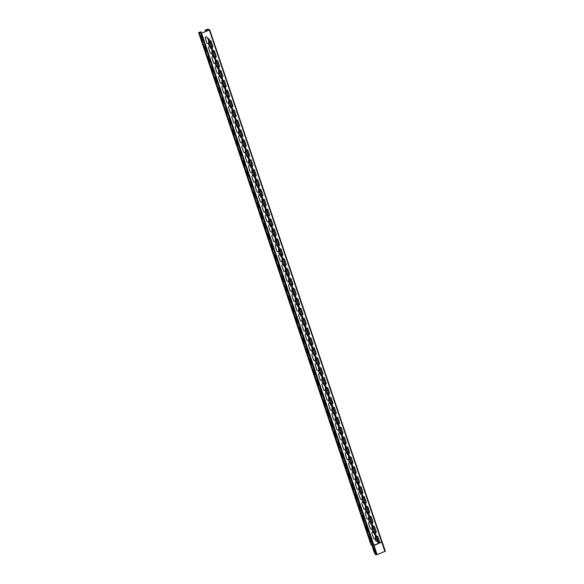 <?xml version="1.0" encoding="UTF-8"?>
<svg xmlns="http://www.w3.org/2000/svg" width="584" height="584" viewBox="0 0 584 584"><rect width="100%" height="100%" fill="white"/><g stroke="black" fill="none" stroke-linecap="round" stroke-linejoin="round"><path stroke-width="0.88" d="M209.627 43.493L209.415 42.026A0.978 0.927 -73.7 0 1 210.576 40.734A0.978 0.927 -73.7 0 1 211.174 41.325L212.846 46.282A0.978 0.927 -73.7 0 1 211.693 47.574A0.978 0.927 -73.7 0 1 211.087 46.983L210.247 45.764A1.19 1.124 -73.7 0 1 208.743 44.712A1.19 1.124 -73.7 0 1 209.503 43.544L209.627 43.493M211.671 47.567A0.978 0.927 106.3 0 0 212.802 46.267L211.131 41.311A0.978 0.927 106.3 0 0 210.554 40.727M209.517 45.793A1.19 1.124 106.3 0 0 210.203 45.749L209.736 43.413M207.51 43.617A0.978 0.927 -73.7 0 1 206.904 43.026L205.239 38.069A0.978 0.927 -73.7 0 1 206.393 36.777A0.978 0.927 -73.7 0 1 206.999 37.376L207.838 38.595A1.19 1.124 -73.7 0 1 209.342 39.639A1.19 1.124 -73.7 0 1 208.583 40.807L208.663 42.325A0.978 0.927 -73.7 0 1 207.51 43.617A0.978 0.927 106.3 0 0 208.619 42.311L208.539 40.792A1.19 1.124 106.3 0 0 208.517 38.551M207.502 38.639L206.955 37.361A0.978 0.927 106.3 0 0 206.371 36.777M212.875 55.706A1.19 1.124 -73.7 0 1 212.839 53.451L212.751 51.932A0.978 0.927 -73.7 0 1 213.905 50.64A0.978 0.927 -73.7 0 1 214.511 51.231L216.182 56.188A0.978 0.927 -73.7 0 1 215.022 57.48A0.978 0.927 -73.7 0 1 214.423 56.889L213.583 55.67A1.19 1.124 -73.7 0 1 212.875 55.706A1.19 1.124 106.3 0 0 213.54 55.655L213.072 53.319M215 57.473A0.978 0.927 106.3 0 0 216.138 56.174L214.467 51.224A0.978 0.927 106.3 0 0 213.883 50.633M210.335 47.282L211.167 48.501A1.19 1.124 -73.7 0 1 212.671 49.552A1.19 1.124 -73.7 0 1 211.912 50.713L211.999 52.231A0.978 0.927 -73.7 0 1 210.846 53.524A0.978 0.927 -73.7 0 1 210.24 52.932L208.576 47.983A0.978 0.927 -73.7 0 1 209.729 46.691A0.978 0.927 -73.7 0 1 210.335 47.282L210.291 47.267A0.978 0.927 106.3 0 0 209.707 46.684M210.831 48.545L210.291 47.267M210.824 53.516A0.978 0.927 106.3 0 0 211.956 52.224L211.868 50.706A1.19 1.124 106.3 0 0 211.853 48.457M218.358 67.386A0.978 0.927 -73.7 0 1 217.752 66.795L216.919 65.576A1.19 1.124 -73.7 0 1 215.408 64.525A1.19 1.124 -73.7 0 1 216.168 63.357L216.087 61.838A0.978 0.927 -73.7 0 1 217.241 60.546A0.978 0.927 -73.7 0 1 217.847 61.137L219.511 66.094A0.978 0.927 -73.7 0 1 218.358 67.386A0.978 0.927 106.3 0 0 219.467 66.08L217.803 61.13A0.978 0.927 106.3 0 0 217.219 60.546M216.189 65.605A1.19 1.124 106.3 0 0 216.876 65.561L216.408 63.225M213.664 57.188L214.503 58.407A1.19 1.124 -73.7 0 1 216.007 59.459A1.19 1.124 -73.7 0 1 215.248 60.619L215.335 62.138A0.978 0.927 -73.7 0 1 214.175 63.43A0.978 0.927 -73.7 0 1 213.576 62.838L211.904 57.889A0.978 0.927 -73.7 0 1 213.058 56.597A0.978 0.927 -73.7 0 1 213.664 57.188L213.62 57.174A0.978 0.927 106.3 0 0 213.036 56.59M214.189 58.458L213.62 57.174M214.153 63.43A0.978 0.927 106.3 0 0 215.292 62.13L215.204 60.612A1.19 1.124 106.3 0 0 215.189 58.364M219.628 73.219L219.423 71.752A0.978 0.927 -73.7 0 1 220.577 70.46A0.978 0.927 -73.7 0 1 221.183 71.051L222.847 76A0.978 0.927 -73.7 0 1 221.694 77.292A0.978 0.927 -73.7 0 1 221.088 76.701L220.248 75.482A1.19 1.124 -73.7 0 1 218.744 74.431A1.19 1.124 -73.7 0 1 219.504 73.27L219.628 73.219M221.672 77.285A0.978 0.927 106.3 0 0 222.803 75.986L221.139 71.036A0.978 0.927 106.3 0 0 220.555 70.452M219.518 75.511A1.19 1.124 106.3 0 0 220.204 75.467L219.745 73.131M217.511 73.343A0.978 0.927 -73.7 0 1 216.905 72.752L215.24 67.795A0.978 0.927 -73.7 0 1 216.394 66.503A0.978 0.927 -73.7 0 1 217 67.094L217.839 68.313A1.19 1.124 -73.7 0 1 219.343 69.365A1.19 1.124 -73.7 0 1 218.584 70.533L218.664 72.051A0.978 0.927 -73.7 0 1 217.511 73.343A0.978 0.927 106.3 0 0 218.62 72.036L218.54 70.518A1.19 1.124 106.3 0 0 218.526 68.27M217.503 68.357L216.956 67.08A0.978 0.927 106.3 0 0 216.372 66.496M225.03 87.198A0.978 0.927 -73.7 0 1 224.424 86.607L223.584 85.388A1.19 1.124 -73.7 0 1 222.081 84.337A1.19 1.124 -73.7 0 1 222.84 83.176L222.752 81.658A0.978 0.927 -73.7 0 1 223.913 80.366A0.978 0.927 -73.7 0 1 224.512 80.957L226.183 85.906A0.978 0.927 -73.7 0 1 225.03 87.198A0.978 0.927 106.3 0 0 226.139 85.899L224.468 80.942A0.978 0.927 106.3 0 0 223.891 80.358M222.854 85.417A1.19 1.124 106.3 0 0 223.541 85.381L223.073 83.045M220.336 77L221.168 78.219A1.19 1.124 -73.7 0 1 222.679 79.271A1.19 1.124 -73.7 0 1 221.92 80.439L222 81.957A0.978 0.927 -73.7 0 1 220.847 83.249A0.978 0.927 -73.7 0 1 220.241 82.658L218.577 77.701A0.978 0.927 -73.7 0 1 219.73 76.409A0.978 0.927 -73.7 0 1 220.336 77L220.292 76.986A0.978 0.927 106.3 0 0 219.708 76.402M220.862 78.271L220.292 76.986M220.825 83.242A0.978 0.927 106.3 0 0 221.957 81.942L221.876 80.424A1.19 1.124 106.3 0 0 221.854 78.176M226.3 93.031L226.088 91.564A0.978 0.927 -73.7 0 1 227.242 90.272A0.978 0.927 -73.7 0 1 227.848 90.863L229.519 95.82A0.978 0.927 -73.7 0 1 228.359 97.112A0.978 0.927 -73.7 0 1 227.753 96.513L226.921 95.294A1.19 1.124 -73.7 0 1 225.417 94.25A1.19 1.124 -73.7 0 1 226.176 93.082L226.3 93.031M228.337 97.105A0.978 0.927 106.3 0 0 229.468 95.805L227.804 90.849A0.978 0.927 106.3 0 0 227.22 90.264M226.191 95.323A1.19 1.124 106.3 0 0 226.877 95.287L226.409 92.951M223.665 86.906L224.504 88.126A1.19 1.124 -73.7 0 1 226.008 89.177A1.19 1.124 -73.7 0 1 225.249 90.345L225.336 91.863A0.978 0.927 -73.7 0 1 224.183 93.155A0.978 0.927 -73.7 0 1 223.577 92.564L221.905 87.607A0.978 0.927 -73.7 0 1 223.066 86.315A0.978 0.927 -73.7 0 1 223.665 86.906L223.621 86.899A0.978 0.927 106.3 0 0 223.044 86.308M224.212 88.184L223.621 86.899M224.161 93.148A0.978 0.927 106.3 0 0 225.293 91.849L225.205 90.33A1.19 1.124 106.3 0 0 225.19 88.089M229.636 102.937L229.424 101.47A0.978 0.927 -73.7 0 1 230.578 100.178A0.978 0.927 -73.7 0 1 231.184 100.769L232.848 105.726A0.978 0.927 -73.7 0 1 231.695 107.018A0.978 0.927 -73.7 0 1 231.089 106.427L230.249 105.208A1.19 1.124 -73.7 0 1 228.746 104.156A1.19 1.124 -73.7 0 1 229.505 102.988L229.636 102.937M231.673 107.011A0.978 0.927 106.3 0 0 232.804 105.711L231.14 100.755A0.978 0.927 106.3 0 0 230.556 100.171M229.527 105.237A1.19 1.124 106.3 0 0 230.206 105.193L229.746 102.857M227.001 96.82L227.84 98.032A1.19 1.124 -73.7 0 1 229.344 99.083A1.19 1.124 -73.7 0 1 228.585 100.251L228.672 101.769A0.978 0.927 -73.7 0 1 227.512 103.061A0.978 0.927 -73.7 0 1 226.913 102.47L225.242 97.513A0.978 0.927 -73.7 0 1 226.395 96.221A0.978 0.927 -73.7 0 1 227.001 96.82L226.957 96.805A0.978 0.927 106.3 0 0 226.373 96.221M227.504 98.083L226.957 96.805M227.49 103.054A0.978 0.927 106.3 0 0 228.629 101.755L228.541 100.236A1.19 1.124 106.3 0 0 228.526 97.995M235.031 116.924A0.978 0.927 -73.7 0 1 234.425 116.333L233.585 115.114A1.19 1.124 -73.7 0 1 232.082 114.062A1.19 1.124 -73.7 0 1 232.841 112.895L232.761 111.376A0.978 0.927 -73.7 0 1 233.914 110.084A0.978 0.927 -73.7 0 1 234.52 110.675L236.184 115.632A0.978 0.927 -73.7 0 1 235.031 116.924A0.978 0.927 106.3 0 0 236.14 115.617L234.476 110.661A0.978 0.927 106.3 0 0 233.892 110.077M232.855 115.143A1.19 1.124 106.3 0 0 233.542 115.099L233.082 112.763M230.337 106.726L231.176 107.945A1.19 1.124 -73.7 0 1 232.68 108.996A1.19 1.124 -73.7 0 1 231.921 110.157L232.001 111.675A0.978 0.927 -73.7 0 1 230.848 112.968A0.978 0.927 -73.7 0 1 230.242 112.376L228.578 107.427A0.978 0.927 -73.7 0 1 229.731 106.135A0.978 0.927 -73.7 0 1 230.337 106.726L230.293 106.711A0.978 0.927 106.3 0 0 229.709 106.127M230.862 107.996L230.293 106.711M230.826 112.96A0.978 0.927 106.3 0 0 231.957 111.661L231.877 110.142A1.19 1.124 106.3 0 0 231.855 107.901M236.301 122.757L236.089 121.282A0.978 0.927 -73.7 0 1 237.243 119.99A0.978 0.927 -73.7 0 1 237.849 120.581L239.52 125.538A0.978 0.927 -73.7 0 1 238.367 126.83A0.978 0.927 -73.7 0 1 237.761 126.239L236.922 125.02A1.19 1.124 -73.7 0 1 235.418 123.969A1.19 1.124 -73.7 0 1 236.177 122.801L236.301 122.757M238.345 126.823A0.978 0.927 106.3 0 0 239.477 125.523L237.805 120.574A0.978 0.927 106.3 0 0 237.221 119.983M236.191 125.049A1.19 1.124 106.3 0 0 236.878 125.005L236.411 122.669M233.673 116.632L234.505 117.851A1.19 1.124 -73.7 0 1 236.009 118.902A1.19 1.124 -73.7 0 1 235.257 120.063L235.337 121.582A0.978 0.927 -73.7 0 1 234.184 122.874A0.978 0.927 -73.7 0 1 233.578 122.282L231.914 117.333A0.978 0.927 -73.7 0 1 233.067 116.041A0.978 0.927 -73.7 0 1 233.673 116.632L233.629 116.617A0.978 0.927 106.3 0 0 233.045 116.033M234.213 117.91L233.629 116.617M234.162 122.874A0.978 0.927 106.3 0 0 235.294 121.574L235.213 120.056A1.19 1.124 106.3 0 0 235.191 117.807M239.637 132.663L239.425 131.188A0.978 0.927 -73.7 0 1 240.579 129.896A0.978 0.927 -73.7 0 1 241.185 130.495L242.849 135.444A0.978 0.927 -73.7 0 1 241.696 136.736A0.978 0.927 -73.7 0 1 241.09 136.145L240.258 134.926A1.19 1.124 -73.7 0 1 238.754 133.875A1.19 1.124 -73.7 0 1 239.513 132.714L239.637 132.663M241.674 136.729A0.978 0.927 106.3 0 0 242.805 135.43L241.141 130.48A0.978 0.927 106.3 0 0 240.557 129.896M239.528 134.955A1.19 1.124 106.3 0 0 240.214 134.911L239.747 132.575M237.52 132.787A0.978 0.927 -73.7 0 1 236.914 132.188L235.243 127.239A0.978 0.927 -73.7 0 1 236.403 125.947A0.978 0.927 -73.7 0 1 237.002 126.538L237.841 127.757A1.19 1.124 -73.7 0 1 239.345 128.808A1.19 1.124 -73.7 0 1 238.586 129.977L238.673 131.495A0.978 0.927 -73.7 0 1 237.52 132.787A0.978 0.927 106.3 0 0 238.63 131.48L238.542 129.962A1.19 1.124 106.3 0 0 238.528 127.713M237.506 127.801L236.958 126.524A0.978 0.927 106.3 0 0 236.381 125.94M242.886 144.868A1.19 1.124 -73.7 0 1 242.842 142.62L242.762 141.102A0.978 0.927 -73.7 0 1 243.915 139.81A0.978 0.927 -73.7 0 1 244.521 140.401L246.185 145.35A0.978 0.927 -73.7 0 1 245.032 146.642A0.978 0.927 -73.7 0 1 244.426 146.051L243.586 144.832A1.19 1.124 -73.7 0 1 242.886 144.868A1.19 1.124 106.3 0 0 243.543 144.817L243.083 142.489M245.01 146.635A0.978 0.927 106.3 0 0 246.141 145.343L244.477 140.386A0.978 0.927 106.3 0 0 243.893 139.802M240.338 136.444L241.177 137.663A1.19 1.124 -73.7 0 1 242.681 138.715A1.19 1.124 -73.7 0 1 241.922 139.883L242.01 141.401A0.978 0.927 -73.7 0 1 240.849 142.693A0.978 0.927 -73.7 0 1 240.243 142.102L238.579 137.145A0.978 0.927 -73.7 0 1 239.732 135.853A0.978 0.927 -73.7 0 1 240.338 136.444L240.294 136.43A0.978 0.927 106.3 0 0 239.71 135.846M240.863 137.714L240.294 136.43M240.827 142.686A0.978 0.927 106.3 0 0 241.958 141.386L241.878 139.868A1.19 1.124 106.3 0 0 241.864 137.62M246.302 152.475L246.098 151.008A0.978 0.927 -73.7 0 1 247.251 149.716A0.978 0.927 -73.7 0 1 247.857 150.307L249.521 155.256A0.978 0.927 -73.7 0 1 248.368 156.548A0.978 0.927 -73.7 0 1 247.762 155.957L246.922 154.738A1.19 1.124 -73.7 0 1 245.419 153.694A1.19 1.124 -73.7 0 1 246.178 152.526L246.302 152.475M248.346 156.548A0.978 0.927 106.3 0 0 249.477 155.249L247.813 150.292A0.978 0.927 106.3 0 0 247.229 149.708M246.192 154.767A1.19 1.124 106.3 0 0 246.879 154.731L246.419 152.395M243.674 146.35L244.513 147.57A1.19 1.124 -73.7 0 1 246.017 148.621A1.19 1.124 -73.7 0 1 245.258 149.789L245.338 151.307A0.978 0.927 -73.7 0 1 244.185 152.599A0.978 0.927 -73.7 0 1 243.579 152.008L241.915 147.051A0.978 0.927 -73.7 0 1 243.068 145.759A0.978 0.927 -73.7 0 1 243.674 146.35L243.63 146.343A0.978 0.927 106.3 0 0 243.046 145.752M244.221 147.628L243.63 146.343M244.163 152.592A0.978 0.927 106.3 0 0 245.295 151.292L245.214 149.774A1.19 1.124 106.3 0 0 245.192 147.526M249.638 162.381L249.426 160.914A0.978 0.927 -73.7 0 1 250.58 159.622A0.978 0.927 -73.7 0 1 251.186 160.213L252.857 165.17A0.978 0.927 -73.7 0 1 251.697 166.462A0.978 0.927 -73.7 0 1 251.098 165.871L250.259 164.651A1.19 1.124 -73.7 0 1 248.755 163.6A1.19 1.124 -73.7 0 1 249.514 162.432L249.638 162.381M251.675 166.455A0.978 0.927 106.3 0 0 252.814 165.155L251.142 160.198A0.978 0.927 106.3 0 0 250.558 159.614M249.529 164.681A1.19 1.124 106.3 0 0 250.215 164.637L249.748 162.301M247.521 162.505A0.978 0.927 -73.7 0 1 246.915 161.914L245.251 156.957A0.978 0.927 -73.7 0 1 246.404 155.665A0.978 0.927 -73.7 0 1 247.01 156.257L247.842 157.476A1.19 1.124 -73.7 0 1 249.346 158.527A1.19 1.124 -73.7 0 1 248.594 159.695L248.674 161.213A0.978 0.927 -73.7 0 1 247.521 162.505A0.978 0.927 106.3 0 0 248.631 161.199L248.543 159.68A1.19 1.124 106.3 0 0 248.528 157.439M247.506 157.527L246.966 156.249A0.978 0.927 106.3 0 0 246.382 155.658M255.033 176.368A0.978 0.927 -73.7 0 1 254.427 175.777L253.595 174.558A1.19 1.124 -73.7 0 1 252.091 173.506A1.19 1.124 -73.7 0 1 252.843 172.338L252.762 170.82A0.978 0.927 -73.7 0 1 253.916 169.528A0.978 0.927 -73.7 0 1 254.522 170.119L256.186 175.076A0.978 0.927 -73.7 0 1 255.033 176.368A0.978 0.927 106.3 0 0 256.142 175.061L254.478 170.105A0.978 0.927 106.3 0 0 253.894 169.521M252.865 174.587A1.19 1.124 106.3 0 0 253.551 174.543L253.865 174.492M250.339 166.17L251.178 167.389A1.19 1.124 -73.7 0 1 252.682 168.433A1.19 1.124 -73.7 0 1 251.923 169.601L252.011 171.119A0.978 0.927 -73.7 0 1 250.857 172.411A0.978 0.927 -73.7 0 1 250.251 171.82L248.58 166.871A0.978 0.927 -73.7 0 1 249.733 165.571A0.978 0.927 -73.7 0 1 250.339 166.17L250.295 166.155A0.978 0.927 106.3 0 0 249.711 165.571M250.864 167.44L250.295 166.155M250.835 172.404A0.978 0.927 106.3 0 0 251.967 171.105L251.879 169.586A1.19 1.124 106.3 0 0 251.865 167.345M256.303 182.193L256.099 180.726A0.978 0.927 -73.7 0 1 257.252 179.434A0.978 0.927 -73.7 0 1 257.858 180.025L259.522 184.982A0.978 0.927 -73.7 0 1 258.369 186.274A0.978 0.927 -73.7 0 1 257.763 185.683L256.923 184.464A1.19 1.124 -73.7 0 1 255.42 183.412A1.19 1.124 -73.7 0 1 256.179 182.244L256.303 182.193M258.347 186.267A0.978 0.927 106.3 0 0 259.478 184.967L257.814 180.018A0.978 0.927 106.3 0 0 257.23 179.427M256.201 184.493A1.19 1.124 106.3 0 0 256.88 184.449L256.42 182.113M253.675 176.076L254.514 177.295A1.19 1.124 -73.7 0 1 256.018 178.346A1.19 1.124 -73.7 0 1 255.259 179.507L255.339 181.025A0.978 0.927 -73.7 0 1 254.186 182.317A0.978 0.927 -73.7 0 1 253.58 181.726L251.916 176.777A0.978 0.927 -73.7 0 1 253.069 175.485A0.978 0.927 -73.7 0 1 253.675 176.076L253.631 176.061A0.978 0.927 106.3 0 0 253.047 175.477M254.222 177.353L253.631 176.061M254.164 182.31A0.978 0.927 106.3 0 0 255.296 181.018L255.215 179.5A1.19 1.124 106.3 0 0 255.201 177.251M259.639 192.107L259.427 190.632A0.978 0.927 -73.7 0 1 260.588 189.34A0.978 0.927 -73.7 0 1 261.187 189.931L262.858 194.888A0.978 0.927 -73.7 0 1 261.705 196.18A0.978 0.927 -73.7 0 1 261.099 195.589L260.26 194.37A1.19 1.124 -73.7 0 1 258.756 193.319A1.19 1.124 -73.7 0 1 259.515 192.151L259.639 192.107M261.683 196.173A0.978 0.927 106.3 0 0 262.815 194.873L261.143 189.924A0.978 0.927 106.3 0 0 260.566 189.34M259.53 194.399A1.19 1.124 106.3 0 0 260.216 194.355L259.749 192.019M257.011 185.982L257.851 187.201A1.19 1.124 -73.7 0 1 259.354 188.252A1.19 1.124 -73.7 0 1 258.595 189.413L258.675 190.939A0.978 0.927 -73.7 0 1 257.522 192.231A0.978 0.927 -73.7 0 1 256.916 191.632L255.252 186.683A0.978 0.927 -73.7 0 1 256.405 185.391A0.978 0.927 -73.7 0 1 257.011 185.982L256.967 185.968A0.978 0.927 106.3 0 0 256.383 185.383M257.515 187.245L256.967 185.968M257.5 192.224A0.978 0.927 106.3 0 0 258.632 190.924L258.551 189.406A1.19 1.124 106.3 0 0 258.529 187.157M265.034 206.086A0.978 0.927 -73.7 0 1 264.435 205.495L263.596 204.276A1.19 1.124 -73.7 0 1 262.092 203.225A1.19 1.124 -73.7 0 1 262.851 202.064L262.763 200.546A0.978 0.927 -73.7 0 1 263.917 199.253A0.978 0.927 -73.7 0 1 264.523 199.845L266.195 204.794A0.978 0.927 -73.7 0 1 265.034 206.086A0.978 0.927 106.3 0 0 266.151 204.78L264.479 199.83A0.978 0.927 106.3 0 0 263.895 199.246M262.866 204.305A1.19 1.124 106.3 0 0 263.552 204.261L263.085 201.925M260.347 195.888L261.179 197.107A1.19 1.124 -73.7 0 1 262.683 198.158A1.19 1.124 -73.7 0 1 261.924 199.327L262.012 200.845A0.978 0.927 -73.7 0 1 260.858 202.137A0.978 0.927 -73.7 0 1 260.252 201.546L258.588 196.589A0.978 0.927 -73.7 0 1 259.741 195.297A0.978 0.927 -73.7 0 1 260.347 195.888L260.303 195.874A0.978 0.927 106.3 0 0 259.719 195.29M260.865 197.158L260.303 195.874M260.836 202.13A0.978 0.927 106.3 0 0 261.968 200.83L261.88 199.312A1.19 1.124 106.3 0 0 261.866 197.063M266.311 211.919L266.1 210.452A0.978 0.927 -73.7 0 1 267.253 209.16A0.978 0.927 -73.7 0 1 267.859 209.751L269.523 214.7A0.978 0.927 -73.7 0 1 268.37 215.992A0.978 0.927 -73.7 0 1 267.764 215.401L266.932 214.182A1.19 1.124 -73.7 0 1 265.421 213.131A1.19 1.124 -73.7 0 1 266.18 211.97L266.311 211.919M268.348 215.985A0.978 0.927 106.3 0 0 269.479 214.693L267.815 209.736A0.978 0.927 106.3 0 0 267.231 209.152M266.202 214.211A1.19 1.124 106.3 0 0 266.888 214.175L266.421 211.839M263.676 205.794L264.516 207.013A1.19 1.124 -73.7 0 1 266.019 208.065A1.19 1.124 -73.7 0 1 265.26 209.233L265.348 210.751A0.978 0.927 -73.7 0 1 264.187 212.043A0.978 0.927 -73.7 0 1 263.588 211.452L261.917 206.495A0.978 0.927 -73.7 0 1 263.07 205.203A0.978 0.927 -73.7 0 1 263.676 205.794L263.632 205.78A0.978 0.927 106.3 0 0 263.048 205.196M264.224 207.072L263.632 205.78M264.165 212.036A0.978 0.927 106.3 0 0 265.304 210.736L265.216 209.218A1.19 1.124 106.3 0 0 265.202 206.97M269.64 221.825L269.436 220.358A0.978 0.927 -73.7 0 1 270.589 219.066A0.978 0.927 -73.7 0 1 271.195 219.657L272.859 224.614A0.978 0.927 -73.7 0 1 271.706 225.906A0.978 0.927 -73.7 0 1 271.1 225.307L270.261 224.088A1.19 1.124 -73.7 0 1 268.757 223.044A1.19 1.124 -73.7 0 1 269.516 221.876L269.64 221.825M271.684 225.898A0.978 0.927 106.3 0 0 272.816 224.599L271.151 219.642A0.978 0.927 106.3 0 0 270.567 219.058M269.531 224.125A1.19 1.124 106.3 0 0 270.217 224.081L269.757 221.745M267.523 221.949A0.978 0.927 -73.7 0 1 266.917 221.358L265.253 216.401A0.978 0.927 -73.7 0 1 266.406 215.109A0.978 0.927 -73.7 0 1 267.012 215.7L267.852 216.919A1.19 1.124 -73.7 0 1 269.355 217.971A1.19 1.124 -73.7 0 1 268.596 219.139L268.676 220.657A0.978 0.927 -73.7 0 1 267.523 221.949A0.978 0.927 106.3 0 0 268.633 220.642L268.552 219.124A1.19 1.124 106.3 0 0 268.538 216.883M267.538 216.971L266.968 215.693A0.978 0.927 106.3 0 0 266.384 215.102M272.889 234.038A1.19 1.124 -73.7 0 1 272.852 231.782L272.764 230.264A0.978 0.927 -73.7 0 1 273.925 228.972A0.978 0.927 -73.7 0 1 274.524 229.563L276.196 234.52A0.978 0.927 -73.7 0 1 275.042 235.812A0.978 0.927 -73.7 0 1 274.436 235.221L273.597 234.001A1.19 1.124 -73.7 0 1 272.889 234.038A1.19 1.124 106.3 0 0 273.553 233.987L273.086 231.651M275.02 235.805A0.978 0.927 106.3 0 0 276.152 234.505L274.48 229.548A0.978 0.927 106.3 0 0 273.903 228.964M270.348 225.614L271.18 226.826A1.19 1.124 -73.7 0 1 272.692 227.877A1.19 1.124 -73.7 0 1 271.932 229.045L272.013 230.563A0.978 0.927 -73.7 0 1 270.859 231.855A0.978 0.927 -73.7 0 1 270.253 231.264L268.589 226.307A0.978 0.927 -73.7 0 1 269.742 225.015A0.978 0.927 -73.7 0 1 270.348 225.614L270.304 225.599A0.978 0.927 106.3 0 0 269.72 225.015M270.874 226.877L270.304 225.599M270.837 231.848A0.978 0.927 106.3 0 0 271.969 230.549L271.888 229.03A1.19 1.124 106.3 0 0 271.867 226.789M276.312 241.637L276.101 240.17A0.978 0.927 -73.7 0 1 277.254 238.878A0.978 0.927 -73.7 0 1 277.86 239.469L279.532 244.426A0.978 0.927 -73.7 0 1 278.371 245.718A0.978 0.927 -73.7 0 1 277.765 245.127L276.933 243.908A1.19 1.124 -73.7 0 1 275.429 242.856A1.19 1.124 -73.7 0 1 276.188 241.688L276.312 241.637M278.349 245.711A0.978 0.927 106.3 0 0 279.481 244.411L277.816 239.462A0.978 0.927 106.3 0 0 277.232 238.871M276.203 243.937A1.19 1.124 106.3 0 0 276.889 243.893L276.422 241.557M273.677 235.52L274.517 236.739A1.19 1.124 -73.7 0 1 276.02 237.79A1.19 1.124 -73.7 0 1 275.261 238.951L275.349 240.469A0.978 0.927 -73.7 0 1 274.195 241.761A0.978 0.927 -73.7 0 1 273.589 241.17L271.918 236.221A0.978 0.927 -73.7 0 1 273.078 234.929A0.978 0.927 -73.7 0 1 273.677 235.52L273.633 235.505A0.978 0.927 106.3 0 0 273.057 234.921M274.224 236.797L273.633 235.505M274.173 241.754A0.978 0.927 106.3 0 0 275.305 240.462L275.217 238.936A1.19 1.124 106.3 0 0 275.203 236.695M279.561 253.85A1.19 1.124 -73.7 0 1 279.517 251.594L279.437 250.076A0.978 0.927 -73.7 0 1 280.59 248.784A0.978 0.927 -73.7 0 1 281.196 249.375L282.86 254.332A0.978 0.927 -73.7 0 1 281.707 255.624A0.978 0.927 -73.7 0 1 281.101 255.033L280.262 253.814A1.19 1.124 -73.7 0 1 279.561 253.85A1.19 1.124 106.3 0 0 280.218 253.799L279.758 251.463M281.685 255.617A0.978 0.927 106.3 0 0 282.817 254.317L281.152 249.368A0.978 0.927 106.3 0 0 280.568 248.777M277.524 251.667A0.978 0.927 -73.7 0 1 276.925 251.076L275.254 246.127A0.978 0.927 -73.7 0 1 276.407 244.835A0.978 0.927 -73.7 0 1 277.013 245.426L277.853 246.645A1.19 1.124 -73.7 0 1 279.356 247.696A1.19 1.124 -73.7 0 1 278.597 248.857L278.685 250.375A0.978 0.927 -73.7 0 1 277.524 251.667A0.978 0.927 106.3 0 0 278.641 250.368L278.553 248.85A1.19 1.124 106.3 0 0 278.539 246.601M277.517 246.689L276.969 245.411A0.978 0.927 106.3 0 0 276.385 244.827M285.043 265.53A0.978 0.927 -73.7 0 1 284.437 264.939L283.598 263.72A1.19 1.124 -73.7 0 1 282.094 262.669A1.19 1.124 -73.7 0 1 282.853 261.508L282.773 259.982A0.978 0.927 -73.7 0 1 283.926 258.69A0.978 0.927 -73.7 0 1 284.532 259.289L286.197 264.238A0.978 0.927 -73.7 0 1 285.043 265.53A0.978 0.927 106.3 0 0 286.153 264.224L284.488 259.274A0.978 0.927 106.3 0 0 283.904 258.69M282.868 263.749A1.19 1.124 106.3 0 0 283.554 263.705L283.094 261.369M280.349 255.332L281.189 256.551A1.19 1.124 -73.7 0 1 282.692 257.602A1.19 1.124 -73.7 0 1 281.933 258.77L282.014 260.289A0.978 0.927 -73.7 0 1 280.86 261.581A0.978 0.927 -73.7 0 1 280.254 260.982L278.59 256.033A0.978 0.927 -73.7 0 1 279.743 254.741A0.978 0.927 -73.7 0 1 280.349 255.332L280.305 255.317A0.978 0.927 106.3 0 0 279.721 254.733M280.897 256.61L280.305 255.317M280.838 261.574A0.978 0.927 106.3 0 0 281.97 260.274L281.889 258.756A1.19 1.124 106.3 0 0 281.868 256.507M286.313 271.363L286.102 269.896A0.978 0.927 -73.7 0 1 287.255 268.603A0.978 0.927 -73.7 0 1 287.861 269.195L289.533 274.144A0.978 0.927 -73.7 0 1 288.379 275.436A0.978 0.927 -73.7 0 1 287.773 274.845L286.934 273.626A1.19 1.124 -73.7 0 1 285.43 272.575A1.19 1.124 -73.7 0 1 286.189 271.414L286.313 271.363M288.357 275.429A0.978 0.927 106.3 0 0 289.489 274.137L287.817 269.18A0.978 0.927 106.3 0 0 287.233 268.596M286.204 273.655A1.19 1.124 106.3 0 0 286.89 273.619L286.423 271.283M284.196 271.487A0.978 0.927 -73.7 0 1 283.59 270.896L281.926 265.939A0.978 0.927 -73.7 0 1 283.079 264.647A0.978 0.927 -73.7 0 1 283.685 265.238L284.517 266.457A1.19 1.124 -73.7 0 1 286.021 267.508A1.19 1.124 -73.7 0 1 285.269 268.676L285.35 270.195A0.978 0.927 -73.7 0 1 284.196 271.487A0.978 0.927 106.3 0 0 285.306 270.18L285.226 268.662A1.19 1.124 106.3 0 0 285.204 266.413M284.204 266.508L283.642 265.224A0.978 0.927 106.3 0 0 283.058 264.64M289.562 283.568A1.19 1.124 -73.7 0 1 289.525 281.32L289.438 279.802A0.978 0.927 -73.7 0 1 290.591 278.51A0.978 0.927 -73.7 0 1 291.197 279.101L292.861 284.05A0.978 0.927 -73.7 0 1 291.708 285.342A0.978 0.927 -73.7 0 1 291.102 284.751L290.27 283.532A1.19 1.124 -73.7 0 1 289.562 283.568A1.19 1.124 106.3 0 0 290.226 283.525L289.759 281.189M291.686 285.342A0.978 0.927 106.3 0 0 292.818 284.043L291.153 279.086A0.978 0.927 106.3 0 0 290.569 278.502M287.014 275.144L287.854 276.363A1.19 1.124 -73.7 0 1 289.357 277.415A1.19 1.124 -73.7 0 1 288.598 278.583L288.686 280.101A0.978 0.927 -73.7 0 1 287.532 281.393A0.978 0.927 -73.7 0 1 286.926 280.802L285.255 275.845A0.978 0.927 -73.7 0 1 286.416 274.553A0.978 0.927 -73.7 0 1 287.014 275.144L286.97 275.137A0.978 0.927 106.3 0 0 286.394 274.546M287.518 276.414L286.97 275.137M287.511 281.386A0.978 0.927 106.3 0 0 288.642 280.086L288.554 278.568A1.19 1.124 106.3 0 0 288.54 276.32M295.044 295.256A0.978 0.927 -73.7 0 1 294.438 294.664L293.599 293.445A1.19 1.124 -73.7 0 1 292.095 292.394A1.19 1.124 -73.7 0 1 292.854 291.226L292.774 289.708A0.978 0.927 -73.7 0 1 293.927 288.416A0.978 0.927 -73.7 0 1 294.533 289.007L296.197 293.964A0.978 0.927 -73.7 0 1 295.044 295.256A0.978 0.927 106.3 0 0 296.154 293.949L294.489 288.992A0.978 0.927 106.3 0 0 293.905 288.408M292.876 293.475A1.19 1.124 106.3 0 0 293.555 293.431L293.095 291.095M290.35 285.05L291.19 286.269A1.19 1.124 -73.7 0 1 292.693 287.321A1.19 1.124 -73.7 0 1 291.934 288.489L292.022 290.007A0.978 0.927 -73.7 0 1 290.861 291.299A0.978 0.927 -73.7 0 1 290.255 290.708L288.591 285.751A0.978 0.927 -73.7 0 1 289.744 284.459A0.978 0.927 -73.7 0 1 290.35 285.05L290.306 285.043A0.978 0.927 106.3 0 0 289.722 284.459M290.898 286.328L290.306 285.043M290.839 291.292A0.978 0.927 106.3 0 0 291.971 289.993L291.891 288.474A1.19 1.124 106.3 0 0 291.876 286.233M296.314 301.081L296.11 299.614A0.978 0.927 -73.7 0 1 297.263 298.322A0.978 0.927 -73.7 0 1 297.869 298.913L299.534 303.87A0.978 0.927 -73.7 0 1 298.38 305.162A0.978 0.927 -73.7 0 1 297.774 304.571L296.935 303.351A1.19 1.124 -73.7 0 1 295.431 302.3A1.19 1.124 -73.7 0 1 296.19 301.132L296.314 301.081M298.358 305.155A0.978 0.927 106.3 0 0 299.49 303.855L297.825 298.899A0.978 0.927 106.3 0 0 297.241 298.314M296.205 303.381A1.19 1.124 106.3 0 0 296.891 303.337L296.431 301.001M294.197 301.205A0.978 0.927 -73.7 0 1 293.591 300.614L291.927 295.665A0.978 0.927 -73.7 0 1 293.08 294.373A0.978 0.927 -73.7 0 1 293.686 294.964L294.526 296.183A1.19 1.124 -73.7 0 1 296.03 297.227A1.19 1.124 -73.7 0 1 295.27 298.395L295.351 299.913A0.978 0.927 -73.7 0 1 294.197 301.205A0.978 0.927 106.3 0 0 295.307 299.899L295.227 298.38A1.19 1.124 106.3 0 0 295.205 296.139M294.19 296.227L293.642 294.949A0.978 0.927 106.3 0 0 293.058 294.365M299.563 313.294A1.19 1.124 -73.7 0 1 299.526 311.038L299.439 309.52A0.978 0.927 -73.7 0 1 300.592 308.228A0.978 0.927 -73.7 0 1 301.198 308.819L302.87 313.776A0.978 0.927 -73.7 0 1 301.709 315.068A0.978 0.927 -73.7 0 1 301.11 314.477L300.271 313.258A1.19 1.124 -73.7 0 1 299.563 313.294A1.19 1.124 106.3 0 0 300.227 313.243L299.76 310.907M301.687 315.061A0.978 0.927 106.3 0 0 302.826 313.761L301.154 308.812A0.978 0.927 106.3 0 0 300.57 308.221M297.022 304.87L297.855 306.089A1.19 1.124 -73.7 0 1 299.358 307.14A1.19 1.124 -73.7 0 1 298.606 308.301L298.687 309.819A0.978 0.927 -73.7 0 1 297.533 311.111A0.978 0.927 -73.7 0 1 296.928 310.52L295.263 305.571A0.978 0.927 -73.7 0 1 296.416 304.279A0.978 0.927 -73.7 0 1 297.022 304.87L296.979 304.855A0.978 0.927 106.3 0 0 296.395 304.271M297.541 306.14L296.979 304.855M297.512 311.104A0.978 0.927 106.3 0 0 298.643 309.812L298.555 308.294A1.19 1.124 106.3 0 0 298.541 306.045M305.045 324.974A0.978 0.927 -73.7 0 1 304.439 324.383L303.607 323.164A1.19 1.124 -73.7 0 1 302.103 322.113A1.19 1.124 -73.7 0 1 302.855 320.944L302.775 319.426A0.978 0.927 -73.7 0 1 303.928 318.134A0.978 0.927 -73.7 0 1 304.534 318.733L306.198 323.682A0.978 0.927 -73.7 0 1 305.045 324.974A0.978 0.927 106.3 0 0 306.155 323.667L304.49 318.718A0.978 0.927 106.3 0 0 303.906 318.134M302.877 323.193A1.19 1.124 106.3 0 0 303.563 323.149L303.096 320.813M300.351 314.776L301.191 315.995A1.19 1.124 -73.7 0 1 302.694 317.046A1.19 1.124 -73.7 0 1 301.935 318.207L302.023 319.733A0.978 0.927 -73.7 0 1 300.869 321.025A0.978 0.927 -73.7 0 1 300.264 320.426L298.592 315.477A0.978 0.927 -73.7 0 1 299.745 314.185A0.978 0.927 -73.7 0 1 300.351 314.776L300.307 314.761A0.978 0.927 106.3 0 0 299.723 314.177M300.899 316.053L300.307 314.761M300.848 321.017A0.978 0.927 106.3 0 0 301.979 319.718L301.892 318.2A1.19 1.124 106.3 0 0 301.877 315.951M306.315 330.807L306.111 329.339A0.978 0.927 -73.7 0 1 307.264 328.047A0.978 0.927 -73.7 0 1 307.87 328.639L309.535 333.588A0.978 0.927 -73.7 0 1 308.381 334.88A0.978 0.927 -73.7 0 1 307.775 334.289L306.936 333.07A1.19 1.124 -73.7 0 1 305.432 332.019A1.19 1.124 -73.7 0 1 306.191 330.858L306.315 330.807M308.359 334.873A0.978 0.927 106.3 0 0 309.491 333.573L307.826 328.624A0.978 0.927 106.3 0 0 307.242 328.04M306.213 333.099A1.19 1.124 106.3 0 0 306.892 333.055L307.206 333.004M303.687 324.682L304.527 325.901A1.19 1.124 -73.7 0 1 306.031 326.952A1.19 1.124 -73.7 0 1 305.271 328.12L305.352 329.639A0.978 0.927 -73.7 0 1 304.198 330.931A0.978 0.927 -73.7 0 1 303.592 330.34L301.928 325.383A0.978 0.927 -73.7 0 1 303.081 324.091A0.978 0.927 -73.7 0 1 303.687 324.682L303.643 324.668A0.978 0.927 106.3 0 0 303.059 324.083M304.191 325.945L303.643 324.668M304.176 330.924A0.978 0.927 106.3 0 0 305.308 329.624L305.228 328.106A1.19 1.124 106.3 0 0 305.213 325.857M311.717 344.786A0.978 0.927 -73.7 0 1 311.111 344.195L310.272 342.976A1.19 1.124 -73.7 0 1 308.768 341.925A1.19 1.124 -73.7 0 1 309.527 340.764L309.44 339.246A0.978 0.927 -73.7 0 1 310.6 337.953A0.978 0.927 -73.7 0 1 311.199 338.545L312.871 343.494A0.978 0.927 -73.7 0 1 311.717 344.786A0.978 0.927 106.3 0 0 312.827 343.487L311.155 338.53A0.978 0.927 106.3 0 0 310.578 337.946M309.542 343.005A1.19 1.124 106.3 0 0 310.228 342.969L309.761 340.633M307.023 334.588L307.863 335.807A1.19 1.124 -73.7 0 1 309.367 336.858A1.19 1.124 -73.7 0 1 308.608 338.026L308.688 339.545A0.978 0.927 -73.7 0 1 307.534 340.837A0.978 0.927 -73.7 0 1 306.928 340.246L305.264 335.289A0.978 0.927 -73.7 0 1 306.418 333.997A0.978 0.927 -73.7 0 1 307.023 334.588L306.98 334.581A0.978 0.927 106.3 0 0 306.396 333.99M307.549 335.858L306.98 334.581M307.512 340.83A0.978 0.927 106.3 0 0 308.644 339.53L308.564 338.012A1.19 1.124 106.3 0 0 308.542 335.763M315.046 354.7A0.978 0.927 -73.7 0 1 314.447 354.101L313.608 352.889A1.19 1.124 -73.7 0 1 312.104 351.838A1.19 1.124 -73.7 0 1 312.863 350.67L312.776 349.152A0.978 0.927 -73.7 0 1 313.929 347.86A0.978 0.927 -73.7 0 1 314.535 348.451L316.207 353.408A0.978 0.927 -73.7 0 1 315.046 354.7A0.978 0.927 106.3 0 0 316.163 353.393L314.491 348.436A0.978 0.927 106.3 0 0 313.907 347.852M312.878 352.918A1.19 1.124 106.3 0 0 313.564 352.875L313.097 350.539M310.359 344.494L311.192 345.713A1.19 1.124 -73.7 0 1 312.695 346.765A1.19 1.124 -73.7 0 1 311.936 347.933L312.024 349.451A0.978 0.927 -73.7 0 1 310.87 350.743A0.978 0.927 -73.7 0 1 310.265 350.152L308.6 345.195A0.978 0.927 -73.7 0 1 309.754 343.903A0.978 0.927 -73.7 0 1 310.359 344.494L310.316 344.487A0.978 0.927 106.3 0 0 309.732 343.896M310.9 345.772L310.316 344.487M310.849 350.736A0.978 0.927 106.3 0 0 311.98 349.436L311.892 347.918A1.19 1.124 106.3 0 0 311.878 345.677M316.324 360.525L316.112 359.058A0.978 0.927 -73.7 0 1 317.265 357.766A0.978 0.927 -73.7 0 1 317.871 358.357L319.536 363.314A0.978 0.927 -73.7 0 1 318.382 364.606A0.978 0.927 -73.7 0 1 317.776 364.014L316.944 362.795A1.19 1.124 -73.7 0 1 315.433 361.744A1.19 1.124 -73.7 0 1 316.192 360.576L316.324 360.525M318.36 364.599A0.978 0.927 106.3 0 0 319.492 363.299L317.827 358.342A0.978 0.927 106.3 0 0 317.243 357.758M316.214 362.825A1.19 1.124 106.3 0 0 316.9 362.781L316.433 360.445M314.199 360.649A0.978 0.927 -73.7 0 1 313.601 360.058L311.929 355.101A0.978 0.927 -73.7 0 1 313.082 353.809A0.978 0.927 -73.7 0 1 313.688 354.408L314.528 355.627A1.19 1.124 -73.7 0 1 316.032 356.671A1.19 1.124 -73.7 0 1 315.272 357.839L315.36 359.357A0.978 0.927 -73.7 0 1 314.199 360.649A0.978 0.927 106.3 0 0 315.316 359.342L315.229 357.824A1.19 1.124 106.3 0 0 315.214 355.583M314.192 355.671L313.644 354.393A0.978 0.927 106.3 0 0 313.06 353.809M319.565 372.738A1.19 1.124 -73.7 0 1 319.528 370.482L319.448 368.964A0.978 0.927 -73.7 0 1 320.601 367.672A0.978 0.927 -73.7 0 1 321.207 368.263L322.872 373.22A0.978 0.927 -73.7 0 1 321.718 374.512A0.978 0.927 -73.7 0 1 321.112 373.921L320.273 372.702A1.19 1.124 -73.7 0 1 319.565 372.738A1.19 1.124 106.3 0 0 320.229 372.687L319.769 370.351M321.696 374.505A0.978 0.927 106.3 0 0 322.828 373.205L321.163 368.256A0.978 0.927 106.3 0 0 320.579 367.664M317.024 364.314L317.864 365.533A1.19 1.124 -73.7 0 1 319.368 366.584A1.19 1.124 -73.7 0 1 318.608 367.745L318.689 369.263A0.978 0.927 -73.7 0 1 317.535 370.555A0.978 0.927 -73.7 0 1 316.929 369.964L315.265 365.015A0.978 0.927 -73.7 0 1 316.418 363.722A0.978 0.927 -73.7 0 1 317.024 364.314L316.981 364.299A0.978 0.927 106.3 0 0 316.397 363.715M317.55 365.584L316.981 364.299M317.513 370.548A0.978 0.927 106.3 0 0 318.645 369.256L318.565 367.73A1.19 1.124 106.3 0 0 318.55 365.489M322.988 380.345L322.777 378.87A0.978 0.927 -73.7 0 1 323.938 377.578A0.978 0.927 -73.7 0 1 324.536 378.169L326.208 383.126A0.978 0.927 -73.7 0 1 325.054 384.418A0.978 0.927 -73.7 0 1 324.448 383.827L323.609 382.608A1.19 1.124 -73.7 0 1 322.105 381.556A1.19 1.124 -73.7 0 1 322.864 380.388L322.988 380.345M325.032 384.411A0.978 0.927 106.3 0 0 326.164 383.111L324.492 378.162A0.978 0.927 106.3 0 0 323.916 377.571M322.879 382.637A1.19 1.124 106.3 0 0 323.565 382.593L323.098 380.257M320.361 374.22L321.193 375.439A1.19 1.124 -73.7 0 1 322.704 376.49A1.19 1.124 -73.7 0 1 321.945 377.651L322.025 379.169A0.978 0.927 -73.7 0 1 320.872 380.461A0.978 0.927 -73.7 0 1 320.266 379.87L318.601 374.921A0.978 0.927 -73.7 0 1 319.755 373.629A0.978 0.927 -73.7 0 1 320.361 374.22L320.317 374.205A0.978 0.927 106.3 0 0 319.733 373.621M320.901 375.497L320.317 374.205M320.85 380.461A0.978 0.927 106.3 0 0 321.981 379.162L321.901 377.644A1.19 1.124 106.3 0 0 321.879 375.395M326.325 390.251L326.113 388.783A0.978 0.927 -73.7 0 1 327.266 387.484A0.978 0.927 -73.7 0 1 327.872 388.083L329.544 393.032A0.978 0.927 -73.7 0 1 328.383 394.324A0.978 0.927 -73.7 0 1 327.785 393.733L326.945 392.514A1.19 1.124 -73.7 0 1 325.441 391.462A1.19 1.124 -73.7 0 1 326.201 390.302L326.325 390.251M328.361 394.317A0.978 0.927 106.3 0 0 329.493 393.017L327.828 388.068A0.978 0.927 106.3 0 0 327.244 387.484M326.215 392.543A1.19 1.124 106.3 0 0 326.901 392.499L326.434 390.163M324.208 390.375A0.978 0.927 -73.7 0 1 323.602 389.784L321.93 384.827A0.978 0.927 -73.7 0 1 323.091 383.535A0.978 0.927 -73.7 0 1 323.689 384.126L324.529 385.345A1.19 1.124 -73.7 0 1 326.033 386.396A1.19 1.124 -73.7 0 1 325.273 387.564L325.361 389.083A0.978 0.927 -73.7 0 1 324.208 390.375A0.978 0.927 106.3 0 0 325.317 389.068L325.23 387.55A1.19 1.124 106.3 0 0 325.215 385.301M324.193 385.389L323.646 384.111A0.978 0.927 106.3 0 0 323.069 383.527M331.719 404.23A0.978 0.927 -73.7 0 1 331.113 403.639L330.274 402.42A1.19 1.124 -73.7 0 1 328.77 401.369A1.19 1.124 -73.7 0 1 329.529 400.208L329.449 398.689A0.978 0.927 -73.7 0 1 330.602 397.397A0.978 0.927 -73.7 0 1 331.208 397.989L332.873 402.938A0.978 0.927 -73.7 0 1 331.719 404.23A0.978 0.927 106.3 0 0 332.829 402.931L331.164 397.974A0.978 0.927 106.3 0 0 330.581 397.39M329.551 402.449A1.19 1.124 106.3 0 0 330.23 402.412L330.544 402.361M327.025 394.032L327.865 395.251A1.19 1.124 -73.7 0 1 329.369 396.302A1.19 1.124 -73.7 0 1 328.609 397.47L328.697 398.989A0.978 0.927 -73.7 0 1 327.536 400.281A0.978 0.927 -73.7 0 1 326.938 399.69L325.266 394.733A0.978 0.927 -73.7 0 1 326.419 393.441A0.978 0.927 -73.7 0 1 327.025 394.032L326.982 394.017A0.978 0.927 106.3 0 0 326.398 393.434M327.551 395.302L326.982 394.017M327.514 400.274A0.978 0.927 106.3 0 0 328.653 398.974L328.566 397.456A1.19 1.124 106.3 0 0 328.551 395.207M332.989 410.063L332.785 408.596A0.978 0.927 -73.7 0 1 333.938 407.304A0.978 0.927 -73.7 0 1 334.544 407.895L336.209 412.851A0.978 0.927 -73.7 0 1 335.055 414.144A0.978 0.927 -73.7 0 1 334.45 413.545L333.61 412.326A1.19 1.124 -73.7 0 1 332.106 411.282A1.19 1.124 -73.7 0 1 332.865 410.114L332.989 410.063M335.034 414.136A0.978 0.927 106.3 0 0 336.165 412.837L334.501 407.88A0.978 0.927 106.3 0 0 333.917 407.296M332.88 412.355A1.19 1.124 106.3 0 0 333.566 412.319L333.106 409.983M330.361 403.938L331.201 405.157A1.19 1.124 -73.7 0 1 332.705 406.209A1.19 1.124 -73.7 0 1 331.946 407.376L332.026 408.895A0.978 0.927 -73.7 0 1 330.873 410.187A0.978 0.927 -73.7 0 1 330.267 409.596L328.602 404.639A0.978 0.927 -73.7 0 1 329.756 403.347A0.978 0.927 -73.7 0 1 330.361 403.938L330.318 403.931A0.978 0.927 106.3 0 0 329.734 403.34M330.909 405.216L330.318 403.931M330.851 410.18A0.978 0.927 106.3 0 0 331.982 408.88L331.902 407.362A1.19 1.124 106.3 0 0 331.88 405.121M336.326 419.969L336.114 418.502A0.978 0.927 -73.7 0 1 337.275 417.21A0.978 0.927 -73.7 0 1 337.873 417.801L339.545 422.758A0.978 0.927 -73.7 0 1 338.392 424.05A0.978 0.927 -73.7 0 1 337.786 423.458L336.946 422.239A1.19 1.124 -73.7 0 1 335.442 421.188A1.19 1.124 -73.7 0 1 336.202 420.02L336.326 419.969M338.37 424.042A0.978 0.927 106.3 0 0 339.501 422.743L337.829 417.786A0.978 0.927 106.3 0 0 337.245 417.202M336.216 422.269A1.19 1.124 106.3 0 0 336.902 422.225L337.216 422.174M334.209 420.093A0.978 0.927 -73.7 0 1 333.603 419.502L331.938 414.545A0.978 0.927 -73.7 0 1 333.092 413.253A0.978 0.927 -73.7 0 1 333.698 413.852L334.53 415.063A1.19 1.124 -73.7 0 1 336.034 416.115A1.19 1.124 -73.7 0 1 335.282 417.283L335.362 418.801A0.978 0.927 -73.7 0 1 334.209 420.093A0.978 0.927 106.3 0 0 335.318 418.786L335.238 417.268A1.19 1.124 106.3 0 0 335.216 415.027M334.194 415.114L333.654 413.837A0.978 0.927 106.3 0 0 333.07 413.253M341.72 433.956A0.978 0.927 -73.7 0 1 341.114 433.364L340.282 432.145A1.19 1.124 -73.7 0 1 338.778 431.094A1.19 1.124 -73.7 0 1 339.538 429.926L339.45 428.408A0.978 0.927 -73.7 0 1 340.603 427.116A0.978 0.927 -73.7 0 1 341.209 427.707L342.874 432.664A0.978 0.927 -73.7 0 1 341.72 433.956A0.978 0.927 106.3 0 0 342.83 432.649L341.166 427.692A0.978 0.927 106.3 0 0 340.582 427.108M339.552 432.175A1.19 1.124 106.3 0 0 340.238 432.131L339.771 429.795M337.026 423.758L337.866 424.977A1.19 1.124 -73.7 0 1 339.37 426.021A1.19 1.124 -73.7 0 1 338.611 427.189L338.698 428.707A0.978 0.927 -73.7 0 1 337.545 429.999A0.978 0.927 -73.7 0 1 336.939 429.408L335.267 424.459A0.978 0.927 -73.7 0 1 336.428 423.166A0.978 0.927 -73.7 0 1 337.026 423.758L336.983 423.743A0.978 0.927 106.3 0 0 336.406 423.159M337.552 425.028L336.983 423.743M337.523 429.992A0.978 0.927 106.3 0 0 338.654 428.692L338.567 427.174A1.19 1.124 106.3 0 0 338.552 424.933M342.99 439.781L342.786 438.314A0.978 0.927 -73.7 0 1 343.939 437.022A0.978 0.927 -73.7 0 1 344.545 437.613L346.21 442.57A0.978 0.927 -73.7 0 1 345.056 443.862A0.978 0.927 -73.7 0 1 344.451 443.271L343.611 442.051A1.19 1.124 -73.7 0 1 342.107 441A1.19 1.124 -73.7 0 1 342.866 439.832L342.99 439.781M345.034 443.855A0.978 0.927 106.3 0 0 346.166 442.555L344.502 437.606A0.978 0.927 106.3 0 0 343.918 437.014M342.888 442.081A1.19 1.124 106.3 0 0 343.567 442.037L343.107 439.701M340.363 433.664L341.202 434.883A1.19 1.124 -73.7 0 1 342.706 435.934A1.19 1.124 -73.7 0 1 341.947 437.095L342.034 438.613A0.978 0.927 -73.7 0 1 340.873 439.905A0.978 0.927 -73.7 0 1 340.268 439.314L338.603 434.365A0.978 0.927 -73.7 0 1 339.757 433.072A0.978 0.927 -73.7 0 1 340.363 433.664L340.319 433.649A0.978 0.927 106.3 0 0 339.735 433.065M340.91 434.941L340.319 433.649M340.852 439.905A0.978 0.927 106.3 0 0 341.983 438.606L341.903 437.087A1.19 1.124 106.3 0 0 341.888 434.839M346.327 449.695L346.122 448.22A0.978 0.927 -73.7 0 1 347.276 446.928A0.978 0.927 -73.7 0 1 347.882 447.526L349.546 452.476A0.978 0.927 -73.7 0 1 348.392 453.768A0.978 0.927 -73.7 0 1 347.787 453.177L346.947 451.958A1.19 1.124 -73.7 0 1 345.443 450.906A1.19 1.124 -73.7 0 1 346.202 449.746L346.327 449.695M348.371 453.761A0.978 0.927 106.3 0 0 349.502 452.461L347.838 447.512A0.978 0.927 106.3 0 0 347.254 446.928M346.217 451.987A1.19 1.124 106.3 0 0 346.903 451.943L346.443 449.607M344.21 449.819A0.978 0.927 -73.7 0 1 343.604 449.22L341.939 444.271A0.978 0.927 -73.7 0 1 343.093 442.979A0.978 0.927 -73.7 0 1 343.699 443.57L344.538 444.789A1.19 1.124 -73.7 0 1 346.042 445.84A1.19 1.124 -73.7 0 1 345.283 447.008L345.363 448.527A0.978 0.927 -73.7 0 1 344.21 449.819A0.978 0.927 106.3 0 0 345.319 448.512L345.239 446.994A1.19 1.124 106.3 0 0 345.217 444.745M344.224 444.84L343.655 443.555A0.978 0.927 106.3 0 0 343.071 442.971M351.721 463.674A0.978 0.927 -73.7 0 1 351.123 463.083L350.283 461.864A1.19 1.124 -73.7 0 1 348.779 460.812A1.19 1.124 -73.7 0 1 349.539 459.652L349.451 458.133A0.978 0.927 -73.7 0 1 350.604 456.841A0.978 0.927 -73.7 0 1 351.21 457.433L352.882 462.382A0.978 0.927 -73.7 0 1 351.721 463.674A0.978 0.927 106.3 0 0 352.838 462.375L351.166 457.418A0.978 0.927 106.3 0 0 350.582 456.834M349.553 461.893A1.19 1.124 106.3 0 0 350.239 461.849L349.772 459.52M347.035 453.476L347.867 454.695A1.19 1.124 -73.7 0 1 349.371 455.746A1.19 1.124 -73.7 0 1 348.619 456.914L348.699 458.433A0.978 0.927 -73.7 0 1 347.546 459.725A0.978 0.927 -73.7 0 1 346.94 459.134L345.275 454.177A0.978 0.927 -73.7 0 1 346.429 452.885A0.978 0.927 -73.7 0 1 347.035 453.476L346.991 453.461A0.978 0.927 106.3 0 0 346.407 452.877M347.553 454.746L346.991 453.461M347.524 459.717A0.978 0.927 106.3 0 0 348.655 458.418L348.568 456.9A1.19 1.124 106.3 0 0 348.553 454.651M352.999 469.507L352.787 468.039A0.978 0.927 -73.7 0 1 353.94 466.747A0.978 0.927 -73.7 0 1 354.546 467.339L356.211 472.288A0.978 0.927 -73.7 0 1 355.057 473.58A0.978 0.927 -73.7 0 1 354.452 472.989L353.619 471.77A1.19 1.124 -73.7 0 1 352.115 470.726A1.19 1.124 -73.7 0 1 352.867 469.558L352.999 469.507M355.036 473.58A0.978 0.927 106.3 0 0 356.167 472.281L354.503 467.324A0.978 0.927 106.3 0 0 353.919 466.74M352.889 471.799A1.19 1.124 106.3 0 0 353.576 471.762L353.108 469.426M350.363 463.382L351.203 464.601A1.19 1.124 -73.7 0 1 352.707 465.652A1.19 1.124 -73.7 0 1 351.948 466.82L352.035 468.339A0.978 0.927 -73.7 0 1 350.882 469.631A0.978 0.927 -73.7 0 1 350.276 469.04L348.604 464.083A0.978 0.927 -73.7 0 1 349.758 462.791A0.978 0.927 -73.7 0 1 350.363 463.382L350.32 463.375A0.978 0.927 106.3 0 0 349.736 462.784M350.911 464.66L350.32 463.375M350.86 469.624A0.978 0.927 106.3 0 0 351.991 468.324L351.904 466.806A1.19 1.124 106.3 0 0 351.889 464.557M356.247 481.712A1.19 1.124 -73.7 0 1 356.203 479.464L356.123 477.946A0.978 0.927 -73.7 0 1 357.277 476.654A0.978 0.927 -73.7 0 1 357.882 477.245L359.547 482.201A0.978 0.927 -73.7 0 1 358.393 483.494A0.978 0.927 -73.7 0 1 357.788 482.895L356.948 481.683A1.19 1.124 -73.7 0 1 356.247 481.712A1.19 1.124 106.3 0 0 356.904 481.669L356.444 479.333M358.372 483.486A0.978 0.927 106.3 0 0 359.503 482.187L357.839 477.23A0.978 0.927 106.3 0 0 357.255 476.646M354.211 479.537A0.978 0.927 -73.7 0 1 353.605 478.946L351.94 473.989A0.978 0.927 -73.7 0 1 353.094 472.697A0.978 0.927 -73.7 0 1 353.7 473.288L354.539 474.507A1.19 1.124 -73.7 0 1 356.043 475.559A1.19 1.124 -73.7 0 1 355.284 476.726L355.364 478.245A0.978 0.927 -73.7 0 1 354.211 479.537A0.978 0.927 106.3 0 0 355.32 478.23L355.24 476.712A1.19 1.124 106.3 0 0 355.225 474.471M354.203 474.558L353.656 473.281A0.978 0.927 106.3 0 0 353.072 472.69M361.73 493.4A0.978 0.927 -73.7 0 1 361.124 492.808L360.284 491.589A1.19 1.124 -73.7 0 1 358.78 490.538A1.19 1.124 -73.7 0 1 359.54 489.37L359.452 487.852A0.978 0.927 -73.7 0 1 360.613 486.56A0.978 0.927 -73.7 0 1 361.211 487.151L362.883 492.108A0.978 0.927 -73.7 0 1 361.73 493.4A0.978 0.927 106.3 0 0 362.839 492.093L361.168 487.136A0.978 0.927 106.3 0 0 360.591 486.552M359.554 491.619A1.19 1.124 106.3 0 0 360.24 491.575L359.773 489.239M357.036 483.202L357.875 484.421A1.19 1.124 -73.7 0 1 359.379 485.465A1.19 1.124 -73.7 0 1 358.62 486.633L358.7 488.151A0.978 0.927 -73.7 0 1 357.547 489.443A0.978 0.927 -73.7 0 1 356.941 488.852L355.276 483.902A0.978 0.927 -73.7 0 1 356.43 482.603A0.978 0.927 -73.7 0 1 357.036 483.202L356.992 483.187A0.978 0.927 106.3 0 0 356.408 482.603M357.583 484.479L356.992 483.187M357.525 489.436A0.978 0.927 106.3 0 0 358.656 488.136L358.576 486.618A1.19 1.124 106.3 0 0 358.554 484.377M363 499.225L362.788 497.758A0.978 0.927 -73.7 0 1 363.942 496.466A0.978 0.927 -73.7 0 1 364.547 497.057L366.219 502.014A0.978 0.927 -73.7 0 1 365.058 503.306A0.978 0.927 -73.7 0 1 364.46 502.714L363.62 501.495A1.19 1.124 -73.7 0 1 362.116 500.444A1.19 1.124 -73.7 0 1 362.876 499.276L363 499.225M365.036 503.299A0.978 0.927 106.3 0 0 366.175 501.999L364.504 497.05A0.978 0.927 106.3 0 0 363.92 496.458M362.89 501.525A1.19 1.124 106.3 0 0 363.577 501.481L363.109 499.145M360.883 499.349A0.978 0.927 -73.7 0 1 360.277 498.758L358.613 493.809A0.978 0.927 -73.7 0 1 359.766 492.516A0.978 0.927 -73.7 0 1 360.372 493.108L361.204 494.327A1.19 1.124 -73.7 0 1 362.708 495.378A1.19 1.124 -73.7 0 1 361.949 496.539L362.036 498.057A0.978 0.927 -73.7 0 1 360.883 499.349A0.978 0.927 106.3 0 0 361.992 498.05L361.905 496.531A1.19 1.124 106.3 0 0 361.89 494.283M360.89 494.378L360.328 493.093A0.978 0.927 106.3 0 0 359.744 492.509M366.248 511.438A1.19 1.124 -73.7 0 1 366.204 509.182L366.124 507.664A0.978 0.927 -73.7 0 1 367.278 506.372A0.978 0.927 -73.7 0 1 367.883 506.963L369.548 511.92A0.978 0.927 -73.7 0 1 368.394 513.212A0.978 0.927 -73.7 0 1 367.789 512.621L366.956 511.401A1.19 1.124 -73.7 0 1 366.248 511.438A1.19 1.124 106.3 0 0 366.913 511.387L366.445 509.051M368.373 513.205A0.978 0.927 106.3 0 0 369.504 511.905L367.84 506.956A0.978 0.927 106.3 0 0 367.256 506.372M364.212 509.263A0.978 0.927 -73.7 0 1 363.613 508.664L361.941 503.715A0.978 0.927 -73.7 0 1 363.095 502.423A0.978 0.927 -73.7 0 1 363.701 503.014L364.54 504.233A1.19 1.124 -73.7 0 1 366.044 505.284A1.19 1.124 -73.7 0 1 365.285 506.445L365.372 507.963A0.978 0.927 -73.7 0 1 364.212 509.263A0.978 0.927 106.3 0 0 365.328 507.956L365.241 506.438A1.19 1.124 106.3 0 0 365.226 504.189M364.204 504.277L363.657 502.999A0.978 0.927 106.3 0 0 363.073 502.415M371.731 523.118A0.978 0.927 -73.7 0 1 371.125 522.527L370.285 521.308A1.19 1.124 -73.7 0 1 368.781 520.256A1.19 1.124 -73.7 0 1 369.541 519.096L369.46 517.577A0.978 0.927 -73.7 0 1 370.614 516.285A0.978 0.927 -73.7 0 1 371.22 516.876L372.884 521.826A0.978 0.927 -73.7 0 1 371.731 523.118A0.978 0.927 106.3 0 0 372.84 521.811L371.176 516.862A0.978 0.927 106.3 0 0 370.592 516.278M369.555 521.337A1.19 1.124 106.3 0 0 370.241 521.293L369.781 518.957M367.037 512.92L367.876 514.139A1.19 1.124 -73.7 0 1 369.38 515.19A1.19 1.124 -73.7 0 1 368.621 516.358L368.701 517.877A0.978 0.927 -73.7 0 1 367.548 519.169A0.978 0.927 -73.7 0 1 366.942 518.577L365.277 513.621A0.978 0.927 -73.7 0 1 366.431 512.329A0.978 0.927 -73.7 0 1 367.037 512.92L366.993 512.905A0.978 0.927 106.3 0 0 366.409 512.321M367.584 514.197L366.993 512.905M367.526 519.161A0.978 0.927 106.3 0 0 368.657 517.862L368.577 516.344A1.19 1.124 106.3 0 0 368.562 514.095M373.001 528.951L372.789 527.483A0.978 0.927 -73.7 0 1 373.95 526.191A0.978 0.927 -73.7 0 1 374.548 526.783L376.22 531.732A0.978 0.927 -73.7 0 1 375.067 533.024A0.978 0.927 -73.7 0 1 374.461 532.433L373.621 531.214A1.19 1.124 -73.7 0 1 372.118 530.163A1.19 1.124 -73.7 0 1 372.877 529.002L373.001 528.951M375.045 533.017A0.978 0.927 106.3 0 0 376.176 531.725L374.505 526.768A0.978 0.927 106.3 0 0 373.928 526.184M372.891 531.243A1.19 1.124 106.3 0 0 373.577 531.206L373.11 528.87M370.884 529.075A0.978 0.927 -73.7 0 1 370.278 528.484L368.613 523.527A0.978 0.927 -73.7 0 1 369.767 522.235A0.978 0.927 -73.7 0 1 370.373 522.826L371.205 524.045A1.19 1.124 -73.7 0 1 372.716 525.096A1.19 1.124 -73.7 0 1 371.957 526.264L372.037 527.783A0.978 0.927 -73.7 0 1 370.884 529.075A0.978 0.927 106.3 0 0 371.993 527.768L371.913 526.25A1.19 1.124 106.3 0 0 371.891 524.001M370.869 524.089L370.329 522.811A0.978 0.927 106.3 0 0 369.745 522.227M376.249 541.156A1.19 1.124 -73.7 0 1 376.213 538.908L376.125 537.389A0.978 0.927 -73.7 0 1 377.279 536.097A0.978 0.927 -73.7 0 1 377.884 536.689L379.556 541.645A0.978 0.927 -73.7 0 1 378.396 542.938A0.978 0.927 -73.7 0 1 377.797 542.339L376.957 541.12A1.19 1.124 -73.7 0 1 376.249 541.156A1.19 1.124 106.3 0 0 376.914 541.112L377.227 541.061M378.374 542.93A0.978 0.927 106.3 0 0 379.505 541.631L377.841 536.674A0.978 0.927 106.3 0 0 377.257 536.09M373.702 532.732L374.541 533.951A1.19 1.124 -73.7 0 1 376.045 535.002A1.19 1.124 -73.7 0 1 375.286 536.17L375.373 537.689A0.978 0.927 -73.7 0 1 374.22 538.981A0.978 0.927 -73.7 0 1 373.614 538.39L371.942 533.433A0.978 0.927 -73.7 0 1 373.103 532.141A0.978 0.927 -73.7 0 1 373.702 532.732L373.658 532.725A0.978 0.927 106.3 0 0 373.081 532.134M374.205 534.002L373.658 532.725M374.198 538.974A0.978 0.927 106.3 0 0 375.329 537.674L375.242 536.156A1.19 1.124 106.3 0 0 375.227 533.915M382.06 541.901L374.045 545.492L373.198 545.675L371.774 544.901M382.272 542.142L385.352 551.223L377.118 554.617L373.913 545.215L371.869 544.967M373.913 545.215L381.71 542.113L209.386 30.069L201.589 33.171L373.913 545.215M209.729 29.872L382.06 541.879L373.95 545.288L371.855 545.054M384.907 551.515L381.746 542.193L382.104 541.923L385.352 551.223M371.694 544.704L370.971 544.719L198.648 32.675L201.589 33.171M202.268 39.946L201.071 35.733L202.991 40.887M205.78 50.37L204.582 46.158L206.502 51.319M209.291 60.802L208.094 56.59L210.006 61.743M212.795 71.226L211.605 67.014L213.518 72.175M216.306 81.658L215.109 77.446L217.029 82.6M219.818 92.09L218.62 87.877L220.54 93.031M223.329 102.514L222.132 98.302L224.052 103.463M226.84 112.946L225.643 108.733L227.556 113.887M230.344 123.37L229.154 119.158L231.067 124.319M233.856 133.802L232.658 129.59L234.578 134.743M237.367 144.226L236.17 140.021L238.089 145.175M240.878 154.658L239.681 150.446L241.593 155.607M244.382 165.089L243.192 160.877L245.105 166.031M247.893 175.514L246.696 171.302L248.616 176.463M251.405 185.946L250.207 181.733L252.127 186.887M254.916 196.37L253.719 192.158L255.639 197.319M258.42 206.802L257.23 202.59L259.143 207.743M261.931 217.233L260.741 213.021L262.654 218.175M265.443 227.658L264.245 223.446L266.165 228.607M268.954 238.089L267.757 233.877L269.677 239.031M272.465 248.514L271.268 244.302L273.181 249.463M275.969 258.946L274.779 254.733L276.692 259.887M279.481 269.37L278.283 265.165L280.203 270.319M282.992 279.802L281.795 275.59L283.714 280.751M286.503 290.233L285.306 286.021L287.219 291.175M290.007 300.658L288.817 296.446L290.73 301.607M293.518 311.089L292.321 306.877L294.241 312.031M297.03 321.514L295.832 317.309L297.752 322.463M300.541 331.946L299.344 327.733L301.264 332.887M304.052 342.377L302.855 338.165L304.768 343.319M307.556 352.802L306.366 348.59L308.279 353.751M311.068 363.233L309.87 359.021L311.79 364.175M314.579 373.658L313.382 369.446L315.302 374.607M318.09 384.089L316.893 379.877L318.806 385.031M321.594 394.521L320.404 390.309L322.317 395.463M325.106 404.946L323.908 400.734L325.828 405.895M328.617 415.377L327.42 411.165L329.339 416.319M332.128 425.802L330.931 421.59L332.844 426.751M335.632 436.233L334.442 432.021L336.355 437.175M339.143 446.658L337.953 442.453L339.866 447.607M342.655 457.089L341.457 452.877L343.377 458.031M346.166 467.521L344.969 463.309L346.889 468.463M349.677 477.946L348.48 473.734L350.393 478.895M353.181 488.377L351.991 484.165L353.904 489.319M356.693 498.802L355.495 494.59L357.415 499.751M360.204 509.233L359.007 505.021L360.927 510.175M363.715 519.665L362.518 515.453L364.431 520.607M367.219 530.089L366.029 525.877L367.942 531.038M369.592 537.127L369.533 536.309L370.205 537.309L371.402 541.521L369.592 537.127L371.453 541.463M209.386 30.069L209.707 29.813L207.663 29.2L205.159 30.105L207.532 29.244L209.342 30.054L201.546 33.157L201.057 31.74L198.648 32.675M201.546 33.157L198.779 32.631L199.728 32.142L201.035 31.777L201.502 33.171M377.103 541.047L376.366 538.842M375.432 536.061L374.702 533.9M373.702 531.155L373.03 528.936M372.096 526.155L371.366 523.994M370.438 521.227L369.694 519.03M368.76 516.249L368.037 514.088M367.102 511.321L366.365 509.124M365.423 506.343L364.701 504.182M363.766 501.415L363.029 499.218M362.095 496.436L361.365 494.276M360.438 491.509L359.693 489.304M358.758 486.53L358.029 484.37M357.101 481.603L356.357 479.398M355.422 476.617L354.7 474.464M353.765 471.689L353.028 469.492M352.086 466.711L351.364 464.55M350.429 461.783L349.692 459.586M348.757 456.805L348.027 454.644M347.1 451.877L346.356 449.68M345.421 446.899L344.691 444.738M343.764 441.971L343.02 439.774M342.085 436.993L341.363 434.832M340.428 432.065L339.691 429.861M338.757 427.086L338.026 424.926M337.092 422.159L336.355 419.954M335.42 417.173L334.69 415.02M333.763 412.253L333.019 410.048M332.084 407.267L331.362 405.106M330.427 402.339L329.69 400.142M328.748 397.361L328.026 395.2M327.025 392.455L326.354 390.236M325.419 387.455L324.689 385.294M323.755 382.527L323.018 380.33M322.083 377.549L321.353 375.388M320.426 372.621L319.682 370.424M318.747 367.643L318.024 365.482M317.09 362.715L316.353 360.511M315.411 357.736L314.688 355.576M313.754 352.809L313.017 350.604M312.082 347.823L311.352 345.67M310.425 342.896L309.681 340.698M308.746 337.917L308.016 335.756M307.089 332.989L306.344 330.792M305.41 328.011L304.687 325.85M303.753 323.083L303.016 320.886M302.074 318.105L301.351 315.944M300.417 313.177L299.68 310.98M298.745 308.199L298.015 306.038M297.088 303.271L296.344 301.067M295.409 298.293L294.679 296.132M293.752 293.365L293.007 291.161M292.073 288.379L291.35 286.226M290.416 283.452L289.679 281.254M288.744 278.473L288.014 276.312M287.08 273.546L286.342 271.348M285.408 268.567L284.678 266.406M283.751 263.639L283.006 261.442M282.072 258.661L281.349 256.5M280.415 253.733L279.678 251.536M278.736 248.755L278.013 246.594M277.079 243.827L276.341 241.63M275.407 238.849L274.677 236.688M273.743 233.921L273.005 231.717M272.071 228.943L271.341 226.782M270.414 224.015L269.669 221.811M268.735 219.029L268.012 216.868M267.078 214.102L266.341 211.904M265.399 209.123L264.676 206.962M263.742 204.196L263.004 201.998M262.07 199.217L261.34 197.056M260.413 194.289L259.668 192.092M258.734 189.311L258.004 187.15M257.011 184.398L256.332 182.186M255.398 179.405L254.675 177.244M253.741 174.477L253.003 172.273M252.062 169.499L251.339 167.338M250.405 164.571L249.667 162.367M248.733 159.585L248.003 157.432M247.076 154.658L246.331 152.46M245.397 149.679L244.667 147.518M243.74 144.752L242.995 142.554M242.061 139.773L241.338 137.612M240.404 134.846L239.666 132.648M238.732 129.867L238.002 127.706M237.067 124.939L236.33 122.742M235.396 119.961L234.666 117.8M233.739 115.033L232.994 112.829M232.06 110.055L231.337 107.894M230.403 105.127L229.665 102.923M228.724 100.141L228.001 97.988M227.066 95.221L226.329 93.017M225.395 90.235L224.665 88.075M223.73 85.308L222.993 83.11M222.059 80.329L221.329 78.168M220.402 75.402L219.657 73.204M218.723 70.423L218 68.262M217.066 65.496L216.328 63.298M215.387 60.517L214.664 58.356M213.729 55.59L212.992 53.392M212.058 50.611L211.328 48.45M210.328 45.698L209.656 43.479M208.722 40.705L207.992 38.544M205.634 31.529L205.159 30.105M377.213 541.054L376.446 538.776M375.512 536.002L374.804 533.885M372.183 526.096L371.468 523.979M368.847 516.19L368.132 514.073M365.511 506.284L364.796 504.16M362.175 496.378L361.467 494.254M358.846 486.465L358.131 484.348M355.51 476.559L354.795 474.442M352.174 466.652L351.466 464.536M348.845 456.746L348.13 454.629M345.509 446.84L344.794 444.723M342.173 436.934L341.457 434.81M338.837 427.028L338.129 424.904M337.238 422.181L336.435 419.889M335.508 417.115L334.793 414.998M332.172 407.209L331.457 405.092M330.537 402.354L329.77 400.076M328.836 397.303L328.12 395.185M325.5 387.396L324.792 385.279M322.171 377.49L321.456 375.366M318.835 367.584L318.119 365.46M315.499 357.671L314.783 355.554M312.163 347.765L311.454 345.648M308.834 337.859L308.118 335.742M307.228 333.011L306.432 330.726M305.498 327.952L304.782 325.836M302.162 318.046L301.453 315.929M298.826 308.14L298.117 306.016M295.497 298.227L294.781 296.11M292.161 288.321L291.445 286.204M288.825 278.415L288.116 276.298M285.496 268.509L284.78 266.392M282.16 258.603L281.444 256.486M278.823 248.696L278.108 246.572M275.487 238.79L274.779 236.666M272.159 228.877L271.443 226.76M268.822 218.971L268.107 216.854M265.486 209.065L264.771 206.948M262.15 199.159L261.442 197.042M258.822 189.252L258.106 187.128M255.485 179.346L254.77 177.222M253.887 174.499L253.084 172.207M252.149 169.433L251.441 167.316M248.813 159.527L248.105 157.41M245.484 149.621L244.769 147.504M242.148 139.715L241.433 137.598M238.812 129.809L238.104 127.692M235.483 119.903L234.768 117.778M232.147 109.996L231.432 107.872M228.811 100.083L228.096 97.966M225.475 90.177L224.767 88.06M222.146 80.271L221.431 78.154M218.81 70.365L218.095 68.248M215.474 60.459L214.759 58.334M212.138 50.553L211.43 48.428M208.809 40.639L208.094 38.522M205.729 31.492L205.254 30.091M379.396 541.295L377.702 542.069M201.151 35.741L202.392 39.895M204.663 46.165L205.904 50.319M208.167 56.597L209.415 60.751M211.678 67.021L212.926 71.182M215.189 77.453L216.43 81.607M218.701 87.885L219.942 92.038M222.205 98.309L223.453 102.463M225.716 108.741L226.964 112.895M229.227 119.165L230.476 123.319M232.739 129.597L233.98 133.751M236.243 140.021L237.491 144.182M239.754 150.453L241.002 154.607M243.265 160.885L244.513 165.038M246.776 171.309L248.017 175.463M250.288 181.741L251.529 185.894M253.792 192.165L255.04 196.326M257.303 202.597L258.551 206.751M260.814 213.029L262.055 217.182M264.326 223.453L265.567 227.607M267.83 233.885L269.078 238.038M271.341 244.309L272.589 248.463M274.852 254.741L276.101 258.894M278.364 265.173L279.605 269.326M281.868 275.597L283.116 279.751M285.379 286.029L286.627 290.182M288.89 296.453L290.138 300.607M292.401 306.885L293.642 311.038M295.913 317.309L297.154 321.47M299.417 327.741L300.665 331.894M302.928 338.173L304.176 342.326M306.439 348.597L307.68 352.751M309.951 359.029L311.192 363.182M313.455 369.453L314.703 373.607M316.966 379.885L318.214 384.038M320.477 390.316L321.726 394.47M323.989 400.741L325.23 404.894M327.5 411.173L328.741 415.326M331.004 421.597L332.252 425.751M334.515 432.029L335.763 436.182M338.026 442.453L339.267 446.614M341.538 452.885L342.779 457.038M345.042 463.316L346.29 467.47M348.553 473.741L349.801 477.894M352.064 484.173L353.313 488.326M355.576 494.597L356.817 498.758M359.08 505.029L360.328 509.182M362.591 515.46L363.839 519.614M366.102 525.885L367.351 530.038M369.614 536.316L369.716 537.083M377.118 554.617L375.344 554.53L374.308 552.464A1.402 0.372 -111.7 0 1 374.023 551.792L371.833 545.274M374.198 549.237L375.14 553.041L373.344 549.048L373.271 547.829L374.198 549.237M373.468 549.004L375.191 552.982M373.344 547.836L373.431 549.018M376.271 554.8L200.911 33.317M371.796 544.945L199.472 32.894M371.293 544.755L198.969 32.711M199.728 32.142L199.845 32.587M206.123 29.594L206.641 31.127M209.897 40.807L212.167 47.552M213.233 50.713L215.503 57.458M216.569 60.619L218.839 67.364M219.898 70.525L222.168 77.27M223.234 80.439L225.504 87.184M226.57 90.345L228.84 97.09M229.906 100.251L232.169 106.996M233.235 110.157L235.505 116.902M236.571 120.063L238.841 126.808M239.907 129.969L242.177 136.714M243.236 139.883L245.506 146.62M246.572 149.789L248.842 156.534M249.908 159.695L252.178 166.44M253.244 169.601L255.515 176.346M256.573 179.507L258.843 186.252M259.909 189.413L262.179 196.158M263.245 199.327L265.516 206.064M266.581 209.233L268.852 215.978M269.91 219.139L272.18 225.884M273.246 229.045L275.517 235.79M276.582 238.951L278.853 245.696M279.918 248.857L282.182 255.602M283.247 258.763L285.518 265.508M286.583 268.676L288.854 275.414M289.919 278.583L292.19 285.328M293.248 288.489L295.519 295.234M296.584 298.395L298.855 305.14M299.921 308.301L302.191 315.046M303.257 318.207L305.527 324.952M306.585 328.12L308.856 334.858M309.921 338.026L312.192 344.772M313.258 347.933L315.528 354.678M316.594 357.839L318.864 364.584M319.923 367.745L322.193 374.49M323.259 377.651L325.529 384.396M326.595 387.557L328.865 394.302M329.931 397.47L332.194 404.216M333.26 407.376L335.53 414.122M336.596 417.283L338.866 424.028M339.932 427.189L342.202 433.934M343.261 437.095L345.531 443.84M346.597 447.001L348.867 453.746M349.933 456.914L352.203 463.652M353.269 466.82L355.539 473.566M356.598 476.726L358.868 483.472M359.934 486.633L362.204 493.378M363.27 496.539L365.54 503.284M366.606 506.445L368.876 513.19M369.935 516.351L372.205 523.096M373.271 526.264L375.541 533.01M376.607 536.17L378.447 541.645M207.736 30.696L207.349 29.55L207.751 30.689M207.576 29.55L207.933 30.616M207.992 29.456L208.327 30.456M208.145 29.448L208.466 30.404M382.104 541.923L209.736 29.835M371.767 544.923L199.443 32.879"/></g></svg>
